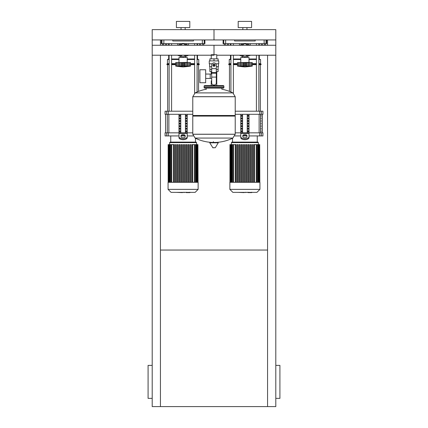 <?xml version="1.0" encoding="UTF-8"?>
<svg xmlns="http://www.w3.org/2000/svg" width="428" height="428" viewBox="0 0 428 428"><rect width="100%" height="100%" fill="white"/><g stroke="black" fill="none" stroke-linecap="round" stroke-linejoin="round"><path stroke-width="0.64" d="M160.441 250.048L267.559 250.048M267.559 55.212L267.559 406.6L152.202 406.6L152.202 55.212L214 55.212M152.202 398.361L148.083 398.361L148.083 365.4L152.202 365.4M275.798 398.361L279.917 398.361L279.917 365.4L275.798 365.4M267.559 406.6L275.798 406.6L275.798 45.266L214 45.266L214 54.714L214 45.266L152.202 45.266L152.202 55.212M160.441 45.266L160.441 39.938L152.202 39.938L152.202 45.266M160.441 55.212L160.441 406.6M267.559 45.266L267.559 39.938L275.798 39.938L275.798 45.266M264.509 43.645L264.509 45.191L265.579 45.191L265.579 43.645M264.509 45.191L262.369 45.191L262.369 43.645M262.369 45.191L261.299 45.191L261.299 43.645M202.712 43.645L202.712 45.191L203.781 45.191L203.781 43.645M202.712 45.191L200.571 45.191L200.571 43.645M200.571 45.191L199.501 45.191L199.501 43.645M227.429 43.645L227.429 45.191L228.499 45.191L228.499 43.645M227.429 45.191L225.289 45.191L225.289 43.645M225.289 45.191L224.219 45.191L224.219 43.645M165.631 43.645L165.631 45.191L166.701 45.191L166.701 43.645M165.631 45.191L163.491 45.191L163.491 43.645M163.491 45.191L162.421 45.191L162.421 43.645M275.798 55.212L216.771 55.212L216.771 58.834M216.771 71.604L216.771 80.876L216.317 80.876L216.771 80.876L216.771 85.616M211.229 54.714L216.771 54.714M211.229 55.212L211.229 58.834M211.229 71.604L211.229 74.049M211.683 80.876L211.229 80.876L211.683 80.876M205.67 78.436L211.683 78.436M205.67 74.049L210.202 74.049L210.202 78.436L210.202 74.049L211.683 74.049M199.897 76.243L199.897 82.732L205.67 82.732L205.67 69.753L199.897 69.753L199.897 76.243M212.186 63.777L209.26 63.777L209.26 60.894L218.74 60.894L218.74 63.777L215.814 63.777M216.317 71.604L218.103 71.604L218.12 69.545L216.317 69.545M213.176 65.222A0.824 0.824 0 0 0 214 66.046A0.824 0.824 0 0 0 214.824 65.222A0.824 0.824 0 0 0 214 64.398A0.824 0.824 0 0 0 213.176 65.222M213.379 65.222A0.621 0.621 0 0 1 214 64.601A0.621 0.621 0 0 1 214.621 65.222A0.621 0.621 0 0 1 214 65.837A0.621 0.621 0 0 1 213.379 65.222M215.033 65.816L214 66.41L212.967 65.816L212.967 64.628L214 64.034L215.033 64.628L215.033 65.816M216.317 77.099L216.317 82.936A2.06 2.06 0 0 1 214.257 84.995L213.743 84.995A2.06 2.06 0 0 1 211.683 82.936L211.683 77.099L216.317 77.099L216.317 65.222A2.317 2.317 0 0 0 214 62.905A2.317 2.317 0 0 0 211.683 65.222L211.683 77.099M211.683 69.545L209.881 69.545L209.881 66.661M209.897 69.545L209.897 71.604L211.683 71.604M211.683 66.661L209.57 66.661L209.57 63.777M218.43 63.777L218.43 66.661L216.317 66.661M209.897 60.894L209.897 58.834L218.103 58.834L218.103 60.894M214 60.894L214 58.834M235.218 96.685L192.782 96.685L235.218 96.739L192.782 96.739L192.782 115.485L235.218 115.485L235.218 96.685L232.864 92.897L195.136 92.897L232.864 92.897A42.64 42.64 0 0 0 221.827 89.222L221.827 88.088L223.272 88.088A0.621 0.621 0 0 0 223.887 87.467L223.887 86.231A0.621 0.621 0 0 0 223.272 85.616L204.728 85.616A0.621 0.621 0 0 0 204.113 86.231L223.887 86.231M206.173 89.527L206.173 88.088L204.728 88.088L223.272 88.088M234.598 115.485L235.218 116.1L235.218 134.226L192.782 134.226L235.218 134.226L232.864 138.067L195.136 138.067A42.64 42.64 0 0 0 211.903 142.417M235.218 116.1L192.782 116.1L192.782 134.28L235.218 134.28M213.379 141.641L213.379 142.417M209.977 142.417L209.752 142.808L212.909 147.821L215.311 147.697L218.248 142.808L218.023 142.417L209.977 142.417M192.782 116.1L193.403 115.485M211.229 85.616L211.229 80.876M223.887 87.467L204.113 87.467A0.621 0.621 0 0 0 204.728 88.088M249.679 45.266L248.705 44.608L249.679 45.266M248.705 55.87L249.679 55.212L248.705 55.87A6.8 6.8 0 0 1 246.94 56.721M240.119 55.212L241.092 55.87L240.119 55.212M241.092 44.608L240.119 45.266L241.092 44.608A6.8 6.8 0 0 1 248.705 44.608M187.881 45.266L186.908 44.608L187.881 45.266M186.908 55.87L187.881 55.212L186.908 55.87A6.8 6.8 0 0 1 185.142 56.721M178.321 55.212L179.295 55.87L178.321 55.212M179.295 44.608L178.321 45.266L179.295 44.608A6.8 6.8 0 0 1 186.908 44.608M240.777 62.392L240.777 57.448L249.016 57.448L249.016 62.392L239.953 62.6M251.391 66.115L251.322 62.6L252.311 62.6L252.311 66.099A85.541 85.541 0 0 1 244.896 66.923A85.541 85.541 0 0 1 237.481 66.099L237.658 66.126M252.311 66.099L237.481 66.099L237.481 62.6L240.745 62.6L240.745 66.324L241.189 66.099L240.884 66.222M250.99 66.222L250.567 66.324L251.322 66.099L251.322 62.6L250.129 62.6L250.129 66.222M249.048 66.324L248.604 66.099L249.048 66.324L249.048 62.6L250.129 62.6M238.407 66.115L238.476 62.6L238.476 66.099L239.225 66.324L238.364 66.222L238.364 62.6M240.884 62.6L243.377 62.6L243.377 66.324L244.896 66.099L244.896 62.6L246.416 62.6L246.421 66.324L245.758 66.222L245.758 62.6M241.189 62.6L241.189 66.099L241.574 66.121M246.416 62.6L249.048 62.6M248.604 62.6L248.604 66.099L247.566 66.196M240.745 62.6L240.809 66.169M243.377 62.6L244.896 62.6M250.562 66.324L251.434 66.222L251.434 62.6M247.384 66.233L247.421 62.6M239.669 62.6L239.669 66.222L240.745 66.324M246.549 44.496A5.976 5.976 0 0 1 248.208 45.266M248.208 55.212A5.976 5.976 0 0 1 246.94 55.854M241.922 45.266L244.896 43.544L247.876 45.266M247.876 55.212L244.896 56.935L241.922 55.212M242.858 55.854A5.976 5.976 0 0 1 241.59 55.212M241.59 45.266A5.976 5.976 0 0 1 243.248 44.496M242.858 56.721A6.8 6.8 0 0 1 241.092 55.87M178.984 62.392L178.984 57.448L187.223 57.448L187.223 62.392L178.16 62.6M189.593 66.115L189.524 62.6L190.519 62.6L190.519 66.099A85.541 85.541 0 0 1 183.104 66.923A85.541 85.541 0 0 1 175.689 66.099L175.86 66.126M190.519 66.099L175.689 66.099L175.689 62.6L178.952 62.6L178.952 66.324L179.396 66.099L179.091 66.222M189.192 66.222L188.775 66.324L189.524 66.099L189.524 62.6L188.331 62.6L188.331 66.222M187.255 66.324L186.811 66.099L187.255 66.324L187.255 62.6L188.331 62.6M176.609 66.115L176.678 62.6L176.678 66.099L177.433 66.324L176.566 66.222L176.566 62.6M179.091 62.6L181.584 62.6L181.584 66.324L183.104 66.099L183.104 62.6L184.623 62.6L184.623 66.324L183.96 66.222L183.96 62.6M179.396 62.6L179.396 66.099L179.776 66.121M184.623 62.6L187.255 62.6M186.811 62.6L186.811 66.099L185.773 66.196M178.952 62.6L179.011 66.169M181.584 62.6L183.104 62.6M188.764 66.324L189.636 66.222L189.636 62.6M185.586 66.233L185.624 62.6M177.871 62.6L177.871 66.222L178.952 66.324M184.752 44.496A5.976 5.976 0 0 1 186.41 45.266M186.41 55.212A5.976 5.976 0 0 1 185.142 55.854M180.124 45.266L183.104 43.544L186.078 45.266M186.078 55.212L183.104 56.935L180.124 55.212M181.06 55.854A5.976 5.976 0 0 1 179.792 55.212M179.792 45.266A5.976 5.976 0 0 1 181.451 44.496M181.06 56.721A6.8 6.8 0 0 1 179.295 55.87M251.627 192.616L248.256 192.616M247.759 192.37L245.838 192.37M244.34 192.37L245.602 192.37M244.34 192.616L238.075 192.37M189.829 192.616L186.458 192.616M185.961 192.37L184.045 192.37M182.542 192.37L183.805 192.37M182.542 192.616L176.277 192.37M229.863 182.317L229.863 189.363L232.869 192.37L256.928 192.37L259.935 189.363L259.935 182.317L229.863 182.317M231.404 142.626L258.389 142.626L257.875 142.112L231.923 142.112L231.404 142.626L231.404 144.621L229.964 144.621L229.964 182.317M258.389 142.626L258.389 144.621L259.721 144.621L259.721 182.317M233.517 182.317L233.517 144.621L235.256 144.621L235.256 182.317M254.334 144.621L254.334 182.317L254.334 144.621L253.51 144.621L253.51 182.317M254.542 182.317L254.542 144.621L258.373 144.621L258.373 182.317M244.484 182.317L244.484 144.621L245.308 144.621L245.308 182.317M235.464 182.317L235.464 144.621L236.288 144.621L236.288 182.317M237.267 182.317L237.267 144.621L238.091 144.621L238.091 182.317M239.075 182.317L239.075 144.621L239.899 144.621L239.899 182.317M240.878 182.317L240.878 144.621L241.702 144.621L241.702 182.317M242.681 182.317L242.681 144.621L243.505 144.621L243.505 182.317M246.293 182.317L246.293 144.621L247.117 144.621L247.117 182.317M248.096 182.317L248.096 144.621L248.919 144.621L248.919 182.317M249.899 182.317L249.899 144.621L250.722 144.621L250.722 182.317M251.707 182.317L251.707 144.621L252.531 144.621L252.531 182.317M259.833 182.317L259.721 144.621M233.517 144.621L231.425 144.621L231.425 182.317M229.863 189.363L259.935 189.363M168.065 182.317L168.065 189.363L171.072 192.37L195.131 192.37L198.137 189.363L198.137 182.317L168.065 182.317M169.611 142.626L196.596 142.626L196.078 142.112L170.125 142.112L169.611 142.626L169.611 144.621L168.167 144.621L168.167 182.317M196.596 142.626L196.596 144.621L197.923 144.621L197.923 182.317M171.724 182.317L171.724 144.621L173.458 144.621L173.458 182.317M187.122 144.621L187.122 182.317L187.122 144.621L186.298 144.621L186.298 182.317M188.101 182.317L188.101 144.621L188.101 182.317M191.712 182.317L191.712 144.621L191.712 182.317M192.536 144.621L192.536 182.317L192.536 144.621L191.712 144.621M192.744 182.317L192.744 144.621L196.575 144.621L196.575 182.317M182.692 182.317L182.692 144.621L183.516 144.621L183.516 182.317M173.666 182.317L173.666 144.621L174.49 144.621L174.49 182.317M175.469 182.317L175.469 144.621L176.293 144.621L176.293 182.317M177.278 182.317L177.278 144.621L178.101 144.621L178.101 182.317M179.081 182.317L179.081 144.621L179.904 144.621L179.904 182.317M180.884 182.317L180.884 144.621L181.707 144.621L181.707 182.317M184.495 182.317L184.495 144.621L185.319 144.621L185.319 182.317M189.909 182.317L189.909 144.621L190.733 144.621L190.733 182.317M198.036 182.317L197.923 144.621M188.925 182.317L188.925 144.621L188.101 144.621M171.724 144.621L169.627 144.621L169.627 182.317M168.065 189.363L198.137 189.363M261.096 130.781L261.096 131.808L260.743 131.808L260.743 130.781L261.096 130.781M261.096 128.207L261.096 129.235L260.743 129.235L260.743 128.207L261.096 128.207M261.096 125.629L261.096 126.661L260.743 126.661L260.743 125.629L261.096 125.629M261.096 123.055L261.096 124.088L260.743 124.088L260.743 123.055L261.096 123.055M261.096 120.482L261.096 121.509L260.743 121.509L260.743 120.482L261.096 120.482M261.096 117.909L261.096 118.936L260.743 118.936L260.743 117.909L261.096 117.909M261.096 115.33L261.096 116.363L260.743 116.363L260.743 115.33L261.096 115.33M261.331 132.841L262.92 132.841L262.92 135.927L261.331 135.927L261.331 132.841L259.753 132.841L259.753 135.927L261.331 135.927M235.218 132.841L240.777 132.841L240.777 114.303M259.753 135.927L249.016 135.927M246.635 135.927L243.158 135.927M240.777 135.927L234.881 135.927M249.016 114.303L249.016 132.841L259.753 132.841M261.331 111.21L262.92 111.21L262.92 114.303L261.331 114.303L261.331 111.21L259.753 111.21L259.753 114.303L261.331 114.303M259.753 114.303L235.218 114.303M235.218 111.21L259.753 111.21M247.534 131.808L247.534 130.781L248.422 130.781L248.422 131.808L247.534 131.808L248.422 131.808M247.534 130.781L248.422 130.781M241.371 130.781L242.264 130.781L242.264 131.808L241.371 131.808L241.371 130.781L242.264 130.781M241.371 131.808L242.264 131.808M247.534 129.235L247.534 128.207L248.422 128.207L248.422 129.235L247.534 129.235L248.422 129.235M247.534 128.207L248.422 128.207M241.371 128.207L242.264 128.207L242.264 129.235L241.371 129.235L241.371 128.207L242.264 128.207M241.371 129.235L242.264 129.235M247.534 126.661L247.534 125.629L248.422 125.629L248.422 126.661L247.534 126.661L248.422 126.661M247.534 125.629L248.422 125.629M241.371 125.629L242.264 125.629L242.264 126.661L241.371 126.661L241.371 125.629L242.264 125.629M241.371 126.661L242.264 126.661M247.534 124.088L247.534 123.055L248.422 123.055L248.422 124.088L247.534 124.088L248.422 124.088M247.534 123.055L248.422 123.055M241.371 123.055L242.264 123.055L242.264 124.088L241.371 124.088L241.371 123.055L242.264 123.055M241.371 124.088L242.264 124.088M247.534 121.509L247.534 120.482L248.422 120.482L248.422 121.509L247.534 121.509L248.422 121.509M247.534 120.482L248.422 120.482M241.371 120.482L242.264 120.482L242.264 121.509L241.371 121.509L241.371 120.482L242.264 120.482M241.371 121.509L242.264 121.509M247.534 118.936L247.534 117.909L248.422 117.909L248.422 118.936L247.534 118.936L248.422 118.936M247.534 117.909L248.422 117.909M241.371 117.909L242.264 117.909L242.264 118.936L241.371 118.936L241.371 117.909L242.264 117.909M241.371 118.936L242.264 118.936M247.534 116.363L247.534 115.33L248.422 115.33L248.422 116.363L247.534 116.363L248.422 116.363M241.371 116.363L241.371 115.33L242.264 115.33L242.264 116.363L241.371 116.363L242.264 116.363M247.534 115.33L248.422 115.33M241.371 115.33L242.264 115.33M247.234 114.303L247.234 132.841M242.564 114.303L242.564 132.841M240.777 134.424L240.777 137.618L240.777 132.841L249.016 132.841L249.016 137.618L249.016 134.424M242.837 135.59L242.837 136.725A2.06 1.033 0 0 0 244.896 137.757A2.06 1.033 0 0 0 246.956 136.725L246.956 135.59A2.06 1.033 0 0 0 244.896 134.558A2.06 1.033 0 0 0 242.837 135.59M242.837 136.484A2.06 1.033 180 0 1 244.896 135.451A2.06 1.033 180 0 1 246.956 136.484M249.016 137.618A4.12 2.06 180 0 1 244.896 139.678A4.12 2.06 180 0 1 240.777 137.618M240.777 136.725A4.12 2.06 -0 0 0 244.896 138.784A4.12 2.06 -0 0 0 249.016 136.725M178.984 135.927L168.247 135.927L168.247 132.841L178.984 132.841L178.984 114.303M193.119 135.927L187.223 135.927M184.843 135.927L181.365 135.927M187.223 114.303L187.223 132.841L192.782 132.841M168.247 132.841L166.669 132.841L166.669 135.927L168.247 135.927M166.669 114.303L165.08 114.303L165.08 111.21L166.669 111.21L166.669 114.303L168.247 114.303L168.247 111.21L166.669 111.21M192.782 114.303L168.247 114.303M168.247 111.21L192.782 111.21M166.669 135.927L165.08 135.927L165.08 132.841L166.669 132.841M185.736 131.808L185.736 130.781L186.629 130.781L186.629 131.808L185.736 131.808L186.629 131.808M185.736 130.781L186.629 130.781M179.578 130.781L180.466 130.781L180.466 131.808L179.578 131.808L179.578 130.781L180.466 130.781M179.578 131.808L180.466 131.808M185.736 129.235L185.736 128.207L186.629 128.207L186.629 129.235L185.736 129.235L186.629 129.235M185.736 128.207L186.629 128.207M179.578 128.207L180.466 128.207L180.466 129.235L179.578 129.235L179.578 128.207L180.466 128.207M179.578 129.235L180.466 129.235M185.736 126.661L185.736 125.629L186.629 125.629L186.629 126.661L185.736 126.661L186.629 126.661M185.736 125.629L186.629 125.629M179.578 125.629L180.466 125.629L180.466 126.661L179.578 126.661L179.578 125.629L180.466 125.629M179.578 126.661L180.466 126.661M185.736 124.088L185.736 123.055L186.629 123.055L186.629 124.088L185.736 124.088L186.629 124.088M185.736 123.055L186.629 123.055M179.578 123.055L180.466 123.055L180.466 124.088L179.578 124.088L179.578 123.055L180.466 123.055M179.578 124.088L180.466 124.088M185.736 121.509L185.736 120.482L186.629 120.482L186.629 121.509L185.736 121.509L186.629 121.509M185.736 120.482L186.629 120.482M179.578 120.482L180.466 120.482L180.466 121.509L179.578 121.509L179.578 120.482L180.466 120.482M179.578 121.509L180.466 121.509M185.736 118.936L185.736 117.909L186.629 117.909L186.629 118.936L185.736 118.936L186.629 118.936M185.736 117.909L186.629 117.909M179.578 117.909L180.466 117.909L180.466 118.936L179.578 118.936L179.578 117.909L180.466 117.909M179.578 118.936L180.466 118.936M185.736 116.363L185.736 115.33L186.629 115.33L186.629 116.363L185.736 116.363L186.629 116.363M179.578 116.363L179.578 115.33L180.466 115.33L180.466 116.363L179.578 116.363L180.466 116.363M185.736 115.33L186.629 115.33M179.578 115.33L180.466 115.33M185.436 114.303L185.436 132.841M180.766 114.303L180.766 132.841M178.984 134.424L178.984 137.618L178.984 132.841L187.223 132.841L187.223 137.618L187.223 134.424M181.044 135.59L181.044 136.725A2.06 1.033 0 0 0 183.104 137.757A2.06 1.033 0 0 0 185.164 136.725L185.164 135.59A2.06 1.033 0 0 0 183.104 134.558A2.06 1.033 0 0 0 181.044 135.59M181.044 136.484A2.06 1.033 180 0 1 183.104 135.451A2.06 1.033 180 0 1 185.164 136.484M187.223 137.618A4.12 2.06 180 0 1 183.104 139.678A4.12 2.06 180 0 1 178.984 137.618M178.984 136.725A4.12 2.06 -0 0 0 183.104 138.784A4.12 2.06 -0 0 0 187.223 136.725M229.451 91.394L229.451 64.66M260.347 111.21L260.347 64.66M256.409 43.645L256.409 45.266M256.409 55.212L256.409 111.21M258.881 43.645L258.881 45.266M258.881 55.212L258.881 111.21M167.653 111.21L167.653 64.66M198.549 91.394L198.549 64.66M194.612 43.645L194.612 45.266M194.612 55.212L194.612 93.208M197.083 43.645L197.083 45.266M197.083 55.212L197.083 91.999M249.016 58.994L256.409 58.994M258.881 58.994L260.556 59.508L258.881 59.508M249.016 59.508L256.409 59.508M252.311 63.628L256.409 63.628M258.881 63.628L260.556 63.628L260.556 59.508M252.311 64.141L256.409 64.141M258.881 64.141L261.069 64.141L260.556 63.628M252.311 64.66L256.409 64.66M258.881 64.66L261.069 64.66L261.069 64.141M250.252 43.645L250.252 45.266M250.252 55.212L248.615 55.929M241.183 55.929L239.546 55.212M250.252 55.389L249.417 55.389M240.381 55.389L239.546 55.389M239.546 45.266L239.546 43.645M230.478 55.212L230.478 58.994L230.917 58.994M233.388 58.994L240.777 58.994M230.628 43.645L230.628 45.266M230.376 43.645L230.376 45.266M230.917 63.628L229.242 63.628L228.729 64.141L228.729 64.66L230.917 64.66M233.388 64.66L237.481 64.66M228.729 64.141L230.917 64.141M233.388 64.141L237.481 64.141M233.388 63.628L237.481 63.628M229.242 63.628L229.242 59.508L230.917 59.508M233.388 59.508L240.777 59.508M187.223 58.994L194.612 58.994M197.083 58.994L198.758 59.508L197.083 59.508M187.223 59.508L194.612 59.508M190.519 63.628L194.612 63.628M197.083 63.628L198.758 63.628L198.758 59.508M190.519 64.141L194.612 64.141M197.083 64.141L199.271 64.141L198.758 63.628M190.519 64.66L194.612 64.66M197.083 64.66L199.271 64.66L199.271 64.141M188.454 43.645L188.454 45.266M188.454 55.212L186.817 55.929M179.386 55.929L177.748 55.212M188.454 55.389L187.619 55.389M178.583 55.389L177.748 55.389M177.748 45.266L177.748 43.645M168.68 55.212L168.68 58.994L169.119 58.994M171.591 58.994L178.984 58.994M168.83 43.645L168.83 45.266M168.579 43.645L168.579 45.266M169.119 63.628L167.444 63.628L166.931 64.141L166.931 64.66L169.119 64.66M171.591 64.66L175.689 64.66M166.931 64.141L169.119 64.141M171.591 64.141L175.689 64.141M171.591 63.628L175.689 63.628M167.444 63.628L167.444 59.508L169.119 59.508M171.591 59.508L178.984 59.508M255.2 39.938L255.2 40.97L234.598 40.97L234.598 39.938M223.132 39.938L223.063 43.645L225.663 43.645L225.663 39.938M264.135 39.938L264.135 43.645L266.735 43.645L266.665 39.938M264.135 43.645L246.56 43.645M243.238 43.645L225.663 43.645M193.403 39.938L193.403 40.97L172.8 40.97L172.8 39.938M161.335 39.938L161.265 43.645L163.865 43.645L163.865 39.938M202.337 39.938L202.337 43.645L204.937 43.645L204.868 39.938M202.337 43.645L184.762 43.645M181.44 43.645L163.865 43.645M242.837 29.639L242.837 27.579M246.956 29.639L246.956 27.579M238.203 27.579L238.203 21.4L251.594 21.4L251.594 27.579L238.203 27.579M214 39.938L275.798 39.938L275.798 29.639L214 29.639L214 39.938L214 29.639L152.202 29.639L152.202 39.938L214 39.938M181.044 29.639L181.044 27.579M185.164 29.639L185.164 27.579M176.406 27.579L176.406 21.4L189.797 21.4L189.797 27.579L176.406 27.579M211.683 68.646L216.317 68.646M211.683 72.503L216.317 72.503M211.683 73.236L216.317 73.236M212.689 147.697L215.311 147.697M209.752 142.808L218.248 142.808M242.376 62.6L242.376 66.222M244.04 62.6L244.04 66.222M180.579 62.6L180.579 66.222M182.242 62.6L182.242 66.222M256.276 182.317L256.276 144.621M257.501 182.317L257.501 144.621M258.967 182.317L258.967 144.621M232.297 182.317L232.297 144.621M230.831 182.317L230.831 144.621M194.483 182.317L194.483 144.621M195.703 182.317L195.703 144.621M197.169 182.317L197.169 144.621M170.499 182.317L170.499 144.621M169.033 182.317L169.033 144.621M260.663 132.841L260.663 114.303M259.133 114.303L259.133 132.841M168.867 132.841L168.867 114.303M167.337 114.303L167.337 132.841M249.016 133.392L240.777 133.392M187.223 133.392L178.984 133.392M223.785 39.938L223.785 43.645M266.013 43.645L266.013 39.938M161.987 39.938L161.987 43.645M204.215 43.645L204.215 39.938M218.12 66.661L218.12 69.545M216.097 142.417A42.64 42.64 0 0 0 232.864 138.067M195.136 138.067L192.782 134.28M192.782 96.685L195.136 92.897A42.64 42.64 0 0 1 206.173 89.222M204.113 87.467L204.113 86.231M249.016 62.392L249.84 62.6M248.989 62.6L248.989 66.169M242.858 55.752L242.858 57.448M246.94 55.752L246.94 57.448M187.223 62.392L188.047 62.6M187.191 62.6L187.191 66.169M181.06 55.752L181.06 57.448M185.142 55.752L185.142 57.448M251.723 192.199L251.723 192.616M248.005 192.199L248.005 192.616M245.811 192.199L245.811 192.616M189.925 192.199L189.925 192.616M186.207 192.199L186.207 192.616M184.019 192.199L184.019 192.616M256.688 144.621L256.688 182.317M257.913 144.621L257.913 182.317M258.785 144.621L258.785 182.317M259.379 144.621L259.379 182.317M233.105 182.317L233.105 144.621M231.885 182.317L231.885 144.621M231.013 182.317L231.013 144.621M230.419 182.317L230.419 144.621M230.077 182.317L230.077 144.621M194.895 144.621L194.895 182.317M196.115 144.621L196.115 182.317M196.987 144.621L196.987 182.317M197.581 144.621L197.581 182.317M171.312 182.317L171.312 144.621M170.087 182.317L170.087 144.621M169.215 182.317L169.215 144.621M168.621 182.317L168.621 144.621M168.279 182.317L168.279 144.621M262.407 114.303L262.407 132.841M165.593 114.303L165.593 132.841M232.538 138.228L232.538 142.112M257.26 135.927L257.26 142.112M170.74 135.927L170.74 142.112M195.462 138.228L195.462 142.112M233.388 93.208L233.388 55.212M233.388 45.266L233.388 43.645M230.917 91.999L230.917 55.212M230.917 45.266L230.917 43.645M171.591 111.21L171.591 55.212M171.591 45.266L171.591 43.645M169.119 111.21L169.119 55.212M169.119 45.266L169.119 43.645M259.32 58.994L259.32 55.212M259.32 45.266L259.32 43.645M230.478 58.994L229.242 59.508M197.522 58.994L197.522 55.212M197.522 45.266L197.522 43.645M168.68 58.994L167.444 59.508"/></g></svg>
